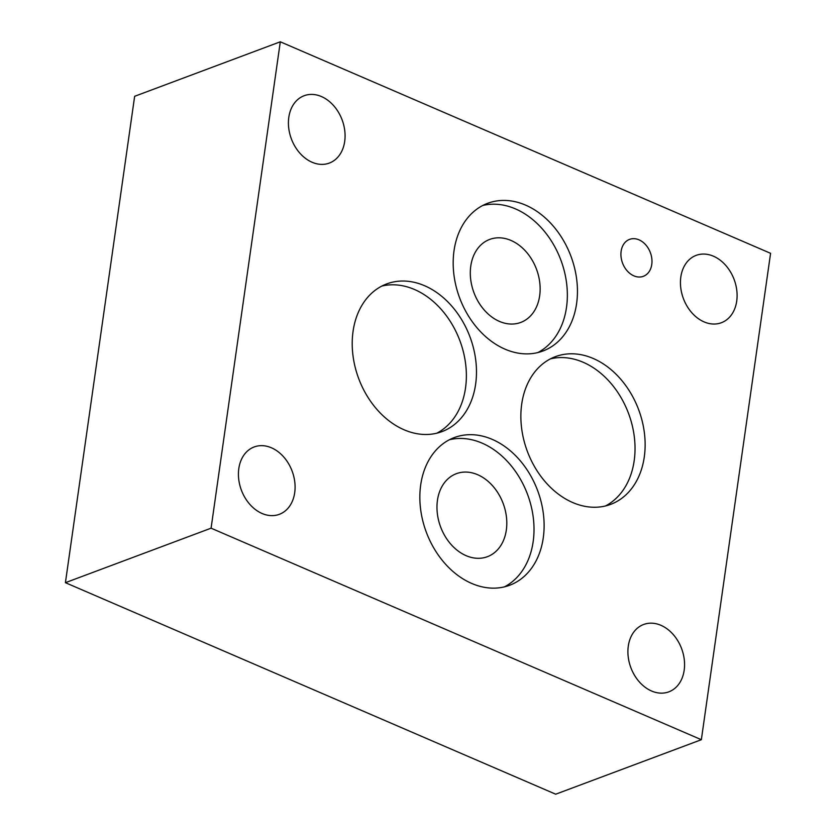 <?xml version="1.0" encoding="UTF-8"?>
<svg xmlns="http://www.w3.org/2000/svg" width="836" height="836" viewBox="0 0 836 836"><rect width="100%" height="100%" fill="white"/><g stroke="black" fill="none" stroke-linecap="round" stroke-linejoin="round"><path stroke-width="1.25" d="M770.583 253.318L701.352 739.703L555.7 794.2L65.417 582.682L134.648 96.297L280.3 41.8L770.583 253.318M605.463 505.958A78.856 59.419 69.5 0 0 633.887 433.769A78.856 59.419 69.5 0 0 583.152 362.26A78.856 59.419 69.5 0 0 550.433 358.863M593.246 358.487A78.856 59.419 -110.5 0 1 644.462 433.476A78.856 59.419 -110.5 0 1 610.635 504.38A78.856 59.419 -110.5 0 1 572.744 502.551A78.856 59.419 -110.5 0 1 521.539 427.572A78.856 59.419 -110.5 0 1 555.365 356.669A78.856 59.419 -110.5 0 1 593.246 358.487M436.81 433.194A78.856 59.419 69.5 0 0 465.224 361.006A78.856 59.419 69.5 0 0 414.499 289.496A78.856 59.419 69.5 0 0 381.78 286.09M424.594 285.724A78.856 59.419 -110.5 0 1 475.809 360.713A78.856 59.419 -110.5 0 1 441.972 431.616A78.856 59.419 -110.5 0 1 404.091 429.788A78.856 59.419 -110.5 0 1 352.886 354.798A78.856 59.419 -110.5 0 1 386.713 283.906A78.856 59.419 -110.5 0 1 424.594 285.724M477.649 474.702A44.318 33.398 -110.5 0 1 506.428 516.847A44.318 33.398 -110.5 0 1 487.409 556.692A44.318 33.398 -110.5 0 1 440.603 526.889A44.318 33.398 -110.5 0 1 456.351 473.688A44.318 33.398 -110.5 0 1 477.649 474.702M504.453 586.851A78.856 59.419 69.5 0 0 532.866 514.662A78.856 59.419 69.5 0 0 482.132 443.153A78.856 59.419 69.5 0 0 449.413 439.746M492.237 439.381A78.856 59.419 -110.5 0 1 543.442 514.37A78.856 59.419 -110.5 0 1 509.615 585.273A78.856 59.419 -110.5 0 1 471.723 583.444A78.856 59.419 -110.5 0 1 420.518 508.455A78.856 59.419 -110.5 0 1 454.345 437.552A78.856 59.419 -110.5 0 1 492.237 439.381M510.984 240.444A44.318 33.398 -110.5 0 1 539.763 282.589A44.318 33.398 -110.5 0 1 520.755 322.435A44.318 33.398 -110.5 0 1 473.939 292.631A44.318 33.398 -110.5 0 1 489.697 239.42A44.318 33.398 -110.5 0 1 510.984 240.444M537.788 352.593A78.856 59.419 69.5 0 0 566.202 280.394A78.856 59.419 69.5 0 0 515.478 208.895A78.856 59.419 69.5 0 0 482.759 205.489M525.572 205.113A78.856 59.419 -110.5 0 1 576.777 280.102A78.856 59.419 -110.5 0 1 542.951 351.005A78.856 59.419 -110.5 0 1 505.069 349.187A78.856 59.419 -110.5 0 1 453.854 274.198A78.856 59.419 -110.5 0 1 487.691 203.294A78.856 59.419 -110.5 0 1 525.572 205.113M639.017 239.838A19.709 14.86 -110.5 0 1 651.819 258.585A19.709 14.86 -110.5 0 1 643.365 276.308A19.709 14.86 -110.5 0 1 633.897 275.859A19.709 14.86 -110.5 0 1 621.085 257.112A19.709 14.86 -110.5 0 1 629.55 239.389A19.709 14.86 -110.5 0 1 639.017 239.838M713.442 256.203A35.958 27.097 -110.5 0 1 736.798 290.395A35.958 27.097 -110.5 0 1 721.374 322.727A35.958 27.097 -110.5 0 1 704.1 321.902A35.958 27.097 -110.5 0 1 680.744 287.699A35.958 27.097 -110.5 0 1 696.169 255.367A35.958 27.097 -110.5 0 1 713.442 256.203M660.91 625.307A35.958 27.097 -110.5 0 1 684.266 659.51A35.958 27.097 -110.5 0 1 668.842 691.842A35.958 27.097 -110.5 0 1 651.568 691.006A35.958 27.097 -110.5 0 1 628.212 656.814A35.958 27.097 -110.5 0 1 643.636 624.482A35.958 27.097 -110.5 0 1 660.91 625.307M271.428 447.793A35.958 27.097 -110.5 0 1 294.784 481.985A35.958 27.097 -110.5 0 1 279.36 514.318A35.958 27.097 -110.5 0 1 262.086 513.492A35.958 27.097 -110.5 0 1 238.73 479.3A35.958 27.097 -110.5 0 1 254.154 446.967A35.958 27.097 -110.5 0 1 271.428 447.793M321.421 96.548A35.958 27.097 -110.5 0 1 344.777 130.74A35.958 27.097 -110.5 0 1 329.342 163.072A35.958 27.097 -110.5 0 1 312.068 162.247A35.958 27.097 -110.5 0 1 288.723 128.054A35.958 27.097 -110.5 0 1 304.147 95.722A35.958 27.097 -110.5 0 1 321.421 96.548M701.352 739.703L211.08 528.185L65.417 582.682M211.08 528.185L280.3 41.8"/></g></svg>
